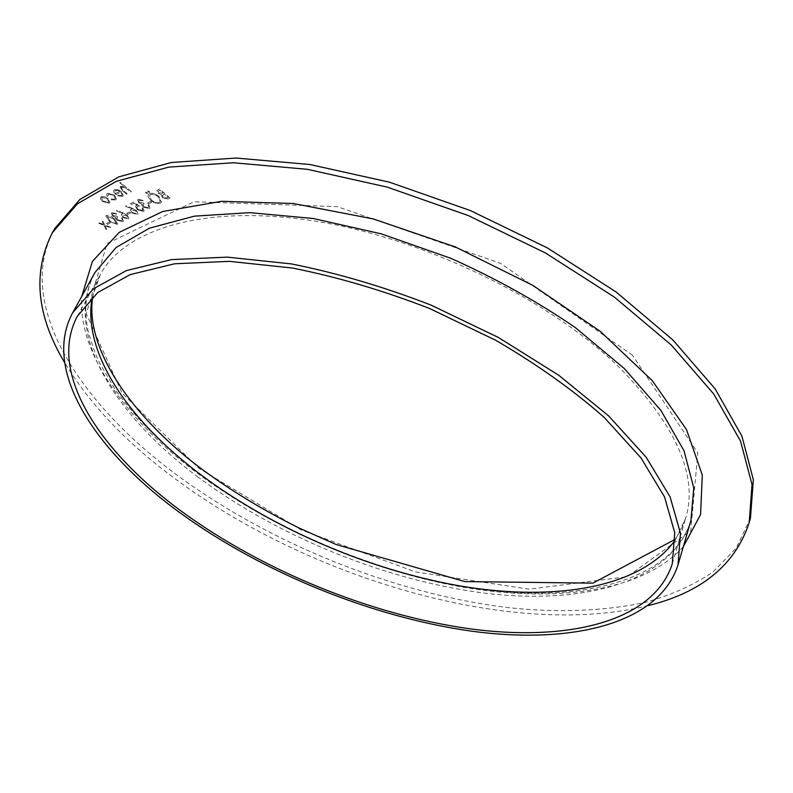 <?xml version="1.0" encoding="UTF-8"?>
<svg xmlns="http://www.w3.org/2000/svg" width="793" height="793" viewBox="0 0 793 793"><rect width="100%" height="100%" fill="white"/><g stroke="black" fill="none" stroke-linecap="round" stroke-linejoin="round"><path stroke-width="0.59" stroke-dasharray="3.96 2.97" d="M110.366 222.912L109.315 222.04L106.559 223.418L107.61 224.28L110.336 222.962L109.315 222.04M112.973 213.515L116.749 213.743L111.922 212.623L111.337 213.158L112.487 215.924L115.461 217.272L116.948 220.137L122.796 221.643L123.49 221.019L122.201 217.906L121.537 218.234L122.39 219.711L121.725 220.771L117.691 219.879L116.809 217.768L117.751 216.955L116.69 216.073L113.141 215.597L112.507 213.932L112.973 213.515L116.095 214.07M130.627 212.831L129.566 211.939L126.711 213.367L127.772 214.259L130.597 212.891L129.566 211.939M133.591 202.027L130.498 203.583L131.569 204.485L134.136 203.196L137.288 205.308L135.534 206.18L137.229 209.639L143.523 211.424L144.157 210.859L142.909 207.806L142.225 208.143L142.889 210.115L142.423 210.541L137.863 209.273L136.792 206.943L139.588 206.041L133.591 202.027L130.498 203.583M151.632 202.393L150.551 201.472L147.597 202.949L148.668 203.86L151.602 202.443L150.551 201.472M149.421 191.351L147.716 191.093L148.122 192.015L149.649 192.431L149.421 191.351L147.885 190.935M170.069 197.972L159.522 188.912L156.915 190.548L158.104 193.195L161.257 194.662L162.436 197.715L167.928 199.023L170.069 197.972L159.522 188.912M107.561 193.284L106.768 194.017L106.906 196.079L107.947 196.208L108.562 194.047L113.895 195.375L115.282 198.547L114.628 199.142L111.317 199.033L111.288 199.747L115.58 199.935L116.422 199.172L114.638 195.108L107.561 193.284L106.738 194.077L106.906 196.079M131.341 191.628L120.447 182.4L119.773 182.757L124.372 186.652L120.139 186.89L122.538 190.796L126.483 194.126L127.158 193.779L121.844 189.18L121.745 187.148L125.681 187.901L130.657 191.975L131.341 191.628L120.447 182.4M750.465 517.958L736.429 547.844L713.056 571.941C693.459 585.165 670.64 595.374 644.59 602.571C603.334 611.185 558.034 612.9 508.69 607.696C393.933 593.739 270.056 543.879 175.907 474.283C78.101 401.942 13.57 301.984 54.856 228.404M121.646 195.514L118.018 195.197L117.87 195.871L122.509 196.357L123.282 195.663L121.299 191.589L118.088 189.735L114.509 189.636L113.776 190.3L113.835 192.065L115.927 194.622L120.804 192.084L122.181 195.038L121.616 195.574L118.018 195.197M104.517 196.614L101.207 196.614L100.453 198.726L102.456 201.382L109.147 203.246L109.89 202.582L107.977 198.508L104.517 196.614L101.207 196.614M158.996 196.416C155.408 193.641 152.197 192.729 149.371 193.68L148.202 194.741L148.043 196.585L150.769 200.46C154.348 203.196 157.539 204.088 160.345 203.127L161.494 202.096L158.967 196.466C155.378 193.69 152.167 192.778 149.342 193.74L149.371 193.68M147.23 192.471L145.704 192.045L145.942 193.125L147.627 193.393L147.23 192.471L145.704 192.045M139.32 200.213L143.216 200.431L138.26 199.301L137.625 199.876L138.755 202.721L141.798 204.098L143.265 207.052L149.262 208.589L150.016 207.915L148.747 204.723L148.053 205.07L148.896 206.586L148.182 207.697L144.039 206.795L143.166 204.624L144.177 203.751L143.107 202.849L139.439 202.384L138.815 200.669L139.32 200.213L142.532 200.778M132.709 208.519L125.72 205.645L125.77 206.378L131.955 208.916L130.488 209.748L131.945 212.911L137.447 214.417L138.061 213.862L136.565 210.641L125.72 205.645M123.559 213.099L116.621 210.244L116.68 210.968L122.816 213.495L121.379 214.308L122.836 217.441L128.288 218.937L128.882 218.402L127.386 215.2L116.621 210.244M117.186 224.409L117.741 223.904L114.212 218.729C111.496 216.192 108.879 215.091 106.371 215.428L105.826 215.924L109.305 221.178L117.156 224.459L117.711 223.963L114.212 218.729M104.735 224.915L102.981 221.188L102.218 221.564L103.586 224.469L99.551 222.912L98.788 223.289L103.972 225.291L105.994 229.583L106.748 229.207L105.122 225.737L109.979 227.621L110.752 227.244L104.706 224.964L102.981 221.188M648.496 605.535C512.833 639.297 309.072 578.751 174.093 478.03C126.236 442.573 89.728 404.053 64.56 362.46M120.417 182.449L119.773 182.757M119.743 182.806L124.372 186.652M124.342 186.712L120.675 186.405M120.645 186.454L120.11 186.94L122.509 190.845L126.483 194.126M126.454 194.176L127.158 193.779M127.128 193.829L121.844 189.18M121.815 189.23L121.26 187.604L121.745 187.148M121.716 187.198L125.681 187.901M125.651 187.951L130.657 191.975M130.627 192.025L131.311 191.678M117.988 195.247L117.87 195.871M117.84 195.921L122.509 196.357M122.479 196.416L123.252 195.712L121.299 191.589M121.27 191.638L118.088 189.735M118.058 189.785L114.509 189.636M114.479 189.686L113.746 190.36L113.835 192.065M113.805 192.124L115.927 194.622M115.897 194.681L120.804 192.084M120.774 192.144L122.152 195.088L121.616 195.574M119.753 191.381L115.609 193.532L114.826 191.034L117.523 190.379L119.783 191.321L115.639 193.482L114.856 190.974L115.421 190.459L117.552 190.33L119.783 191.321M106.877 196.139L107.947 196.208M107.917 196.258L108.562 194.047M108.532 194.107L113.895 195.375M113.865 195.435L115.253 198.607L114.628 199.142M114.598 199.202L111.317 199.033M111.288 199.083L111.288 199.747M111.258 199.806L115.58 199.935M115.55 199.985L116.393 199.221L114.638 195.108M114.608 195.157L107.531 193.333M101.177 196.664L100.453 198.726M100.424 198.785L102.456 201.382M102.426 201.432L109.147 203.246M109.117 203.295L109.86 202.631L107.977 198.508M107.947 198.567L104.488 196.664M108.185 202.512L103.08 201.105L101.613 197.933L102.128 197.457L107.293 198.914L108.73 202.007L108.185 202.512L103.11 201.045L101.643 197.883L102.158 197.398L107.323 198.855L108.76 201.947L108.215 202.463M159.492 188.972L156.885 190.607L158.104 193.195M158.075 193.254L161.257 194.662M161.227 194.711L162.436 197.715M162.406 197.774L167.928 199.023M167.898 199.083L170.039 198.022M162.515 195.167L164.339 194.097L168.255 197.447L167.244 197.953L163.11 197.417L162.347 195.415L164.369 194.037L168.285 197.398L167.273 197.893L163.14 197.368L162.545 195.118M158.798 192.907L158.144 191.381L159.869 190.261L163.259 193.165L158.798 192.907L158.174 191.331L159.899 190.201L163.289 193.105L158.828 192.858M149.342 193.74L148.172 194.791L148.013 196.634L150.769 200.46M150.739 200.51C154.318 203.256 157.51 204.148 160.315 203.177L160.345 203.127M160.315 203.177L161.465 202.146L158.967 196.466M159.274 202.255C156.994 203.097 154.387 202.403 151.433 200.163L149.481 195.514L150.383 194.672C152.682 193.859 155.309 194.572 158.263 196.813L160.216 201.402L159.304 202.195C157.024 203.048 154.417 202.344 151.463 200.104L149.51 195.465L150.412 194.622C152.712 193.809 155.339 194.523 158.293 196.763L160.245 201.353L159.304 202.195M147.855 190.984L148.122 192.015M148.093 192.065L149.649 192.431M149.619 192.491L149.391 191.41M145.674 192.094L145.942 193.125M145.912 193.175L147.458 193.542M147.429 193.601L147.201 192.521M150.521 201.531L147.597 202.949M147.567 203.008L148.668 203.86M148.638 203.92L151.602 202.443M142.502 200.837L143.216 200.431M143.186 200.49L138.26 199.301M138.23 199.35L137.595 199.935L138.755 202.721M138.725 202.78L141.798 204.098M141.769 204.148L141.868 205.268M141.838 205.318L143.265 207.052M143.236 207.112L149.262 208.589M149.233 208.648L149.986 207.974L148.747 204.723M148.717 204.772L148.053 205.07M148.023 205.119L148.896 206.586M148.866 206.636L148.182 207.697M148.152 207.746L144.039 206.795M144.009 206.844L143.137 204.673L144.177 203.751M144.148 203.811L143.107 202.849M143.077 202.899L139.439 202.384M139.409 202.433L138.785 200.718L139.29 200.272M130.468 203.642L131.569 204.485M131.539 204.544L134.136 203.196M134.106 203.256L137.288 205.308M137.258 205.367L136.198 205.585M136.168 205.645L135.504 206.239L137.229 209.639M137.199 209.699L143.523 211.424M143.493 211.473L144.128 210.918L142.909 207.806M142.879 207.855L142.225 208.143M142.195 208.192L142.423 210.541M142.393 210.601L137.863 209.273M137.833 209.322L136.763 206.993L137.387 206.428M137.358 206.477L139.588 206.041M139.558 206.101L133.561 202.076M125.69 205.694L125.77 206.378M125.75 206.428L131.955 208.916M131.925 208.975L131.083 209.223M131.053 209.273L130.458 209.808L131.945 212.911M131.916 212.96L137.447 214.417M137.417 214.467L138.032 213.922L136.565 210.641M136.535 210.69L132.679 208.569M136.327 213.595L132.639 212.683L131.767 210.551L132.262 210.105L135.9 211.057L136.792 213.178L136.327 213.595L132.669 212.623L131.787 210.492L132.292 210.046L135.93 211.007L136.822 213.129L136.356 213.545M129.537 211.999L126.711 213.367M126.682 213.416L127.772 214.259M127.742 214.308L130.597 212.891M116.591 210.294L116.68 210.968M116.65 211.027L122.816 213.495M122.786 213.545L121.953 213.793M121.924 213.842L121.349 214.358L122.836 217.441M122.806 217.49L128.288 218.937M128.258 218.987L128.853 218.452L127.386 215.2M127.356 215.25L123.53 213.148M127.167 218.125L123.52 217.203L122.637 215.101L126.731 215.607L127.623 217.718L127.167 218.125L123.549 217.153L122.667 215.042L126.761 215.557L127.653 217.659L127.197 218.065M116.065 214.12L116.749 213.743M116.72 213.793L111.922 212.623M111.892 212.673L111.307 213.208L112.487 215.924M112.457 215.983L115.461 217.272M115.431 217.322L115.55 218.392M115.52 218.452L116.948 220.137M116.918 220.186L122.796 221.643M122.766 221.703L123.47 221.078L122.201 217.906M122.172 217.956L121.537 218.234M121.507 218.283L122.39 219.711M122.36 219.76L121.725 220.771M121.696 220.831L117.691 219.879M117.661 219.939L116.779 217.817L117.751 216.955M117.721 217.004L116.69 216.073M116.66 216.122L113.141 215.597M113.112 215.646L112.477 213.981L112.943 213.565M114.182 218.779C111.466 216.241 108.849 215.141 106.341 215.488L106.371 215.428M106.341 215.488L105.796 215.974L109.305 221.178M109.275 221.227L117.156 224.459M109.92 220.9L107.372 216.37L113.528 219.096L116.442 223.269L112.775 222.902L109.92 220.9L107.402 216.32L113.558 219.046L116.472 223.22L112.804 222.853L109.949 220.851M109.285 222.09L106.559 223.418M106.53 223.467L107.61 224.28M107.58 224.34L110.336 222.962M102.951 221.237L102.218 221.564M102.188 221.624L103.586 224.469M103.556 224.528L99.551 222.912M99.522 222.962L98.788 223.289M98.758 223.339L103.972 225.291M103.942 225.341L105.994 229.583M105.965 229.633L106.748 229.207M106.728 229.266L105.122 225.737M105.092 225.787L109.979 227.621M109.959 227.67L110.752 227.244M110.723 227.294L104.706 224.964M632.527 355.244L500.472 263.276L337.372 206.646L193.958 201.779L107.035 243.56L86.278 313.721L122.211 393.259L198.894 468.286L301.082 529.893L415.482 571.931L529.228 589.189L627.352 576.689L690.792 530.785L697.81 452.892L632.527 355.244M683.308 546.694C642.528 592.153 554.545 603.057 461.972 587.028C368.795 570.355 271.057 528.287 196.198 472.331C126.315 419.775 77.625 353.529 81.788 296.304M197.318 476.524C278.026 536.722 385.983 580.605 484.87 593.154C582.855 605.118 671.106 582.726 690.921 520.555C673.356 578.503 585.769 602.432 486.803 590.022C387.271 577.354 278.601 533.084 197.516 472.45C163.873 446.489 136.515 418.991 115.421 389.958L99.442 362.788L95.031 352.905L88.697 333.466C83.295 310.896 85.386 290.565 94.972 272.485C62.578 332.158 114.44 414.749 197.318 476.524M92.196 297.325L100.424 274.388C124.57 229.286 204.346 203.831 314.097 220.979C423.631 238.019 548.875 298.763 619.531 367.645C676.3 425.742 698.365 475.869 685.727 518.027L675.249 540.023M672.295 563.773L685.727 518.027L681.395 529.119L675.23 539.309M77.427 316.149L100.424 274.388L95.606 285.272L92.722 296.84"/><path stroke-width="1.19" d="M64.56 362.46C36.428 315.515 32.374 272.237 52.397 232.636L54.856 228.404L79.954 199.41L118.9 176.829L171.338 162.506L235.858 158.035L309.845 164.498L389.532 182.212L470.358 210.551L547.408 247.931L616.131 292.002L672.86 339.939L715.147 388.877L741.931 436.18L753.35 479.715L750.465 517.958L749.187 522.686C735.2 564.794 701.636 592.411 648.496 605.535M52.397 232.636L77.446 203.761L116.373 181.3L168.82 167.105L233.4 162.753L307.476 169.325L387.301 187.138L468.266 215.557L545.485 252.987L614.377 297.078L671.245 345.005L713.66 393.893L740.543 441.126L752.032 484.563L749.187 522.686M180.061 512.833C95.547 451.475 41.464 370.41 72.639 312.829L93.356 288.83L126.434 270.591L171.496 259.608L227.254 257.13L291.388 263.92C337.332 273.079 383.871 286.808 431.005 305.087L498.311 337.431L558.589 375.148L608.598 415.869L646.126 457.184L670.095 496.894L680.463 533.213L678.025 564.824C658.814 624.745 570.137 644.61 471.349 631.139C371.639 617.083 262.404 572.615 180.061 512.833M182.727 512.219C99.779 451.921 47.015 372.492 77.427 316.149L97.757 292.518L130.27 274.576L174.579 263.782L229.395 261.353L292.419 268.034C337.56 277.044 383.277 290.525 429.588 308.497L495.714 340.266C537.089 364.413 573.22 390.097 604.097 417.326L640.992 457.928L664.554 496.973L674.744 532.688L672.295 563.773C653.402 622.426 566.42 641.993 469.248 628.72C371.183 614.882 263.643 571.059 182.727 512.219M81.788 296.304L92.394 261.452L119.228 232.349L162.644 211.513L221.604 201.303L293.311 203.514L373.176 218.918L455.222 246.901L532.886 285.401L600.103 331.226L652.203 380.541L686.5 429.568L702.301 475.057L700.556 514.607L683.308 546.694M678.025 564.824L690.921 520.555L693.766 487.923L684.002 450.731L660.856 410.338L624.359 368.596L575.53 327.727C537.515 301.618 495.843 278.442 450.523 258.201L381.334 233.866L313.106 218.481L249.696 212.643L194.354 216.152L149.391 228.186L116.115 247.475L94.972 272.485L72.639 312.829M675.249 540.023C640.833 587.97 555.526 601.292 464.212 586.642C372.264 571.396 274.636 529.952 200.589 474.561C129.636 421.261 81.877 353.351 92.196 297.325M92.722 296.84C84.811 347.393 129.794 414.461 199.41 467.345C229.92 490.064 263.276 510.345 299.457 528.197L336.173 544.523L464.847 581.586L592.886 583.142L675.23 539.309"/></g></svg>
